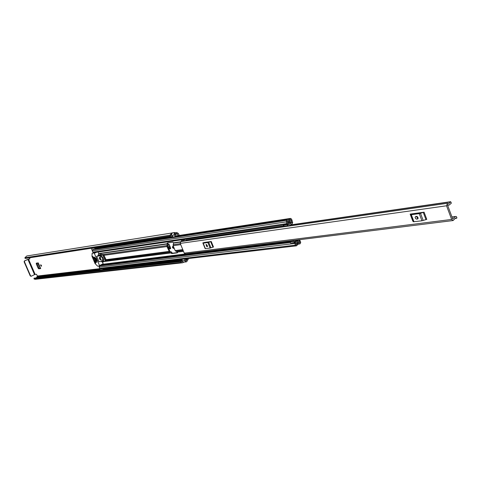 <?xml version="1.0" encoding="UTF-8"?>
<svg xmlns="http://www.w3.org/2000/svg" width="481" height="481" viewBox="0 0 481 481"><rect width="100%" height="100%" fill="white"/><g stroke="black" fill="none" stroke-linecap="round" stroke-linejoin="round"><path stroke-width="0.72" d="M37.079 263.606L38.871 267.755L38.107 268.109L36.309 263.967L37.079 263.606L36.941 263.071M40.53 268.338L39.532 268.47L38.871 267.755M173.22 246.873L173.617 247.661M170.683 248.388L168.669 248.659M29.876 258.682L24.405 260.924L27.898 259.355L34.53 274.633L35.137 274.41L28.505 259.127L29.828 258.91M174.705 232.551L173.942 234.614L175.583 236.64L173.058 237.025L171.422 235.005L172.18 232.954L176.846 232.509L178.469 233.544L179.251 235.443M41.444 265.458L40.711 264.724L40.753 265.554L41.48 266.288L41.444 265.458M173.533 247.408L172.505 246.519L172.457 247.553L173.491 248.449L173.533 247.408M36.309 263.967L36.279 263.173L38.246 262.885L40.705 268.572L38.769 268.825L39.532 268.47M38.107 268.109L38.769 268.825M168.049 244.546L169.156 244.39L170.557 247.769L170.521 248.743L168.801 248.99M36.279 277.898L37.464 276.022L36.424 274.254L35.137 274.41M175.583 236.64L176.244 235.882L174.801 234.175L175.066 233.592L177.02 233.598L178.277 235.594M29.774 258.934L29.551 257.786M188.63 258.507L186.73 261.718L186.171 261.886L184.824 260.991L184.572 258.982M187.686 258.616L186.051 260.798L185.51 258.874M182.016 259.283L182.269 261.285L183.616 262.175L186.171 261.886M171.296 234.506L170.502 236.033L25.427 258.423L24.916 258.117L24.886 257.786L169.853 235.215L170.316 236.009L25.271 258.405M33.929 278.337L180.862 261.538L181.096 262.446L34.121 279.046L34.151 278.144L181.121 261.291L182.503 261.682M172.144 232.966L26.762 255.976L24.886 257.786M172.066 232.924L169.853 235.215M172.126 232.918L174.687 232.509M181.096 262.446L182.612 262.77L184.007 262.133M34.121 279.046L35.396 279.293L182.612 262.77M180.862 261.538L33.971 278.265M25.355 258.423L170.316 236.009M28.505 259.127L27.898 259.355M34.53 274.633L31.385 276.172L30.574 275.841L24.441 261.742L24.11 261.79L24.405 260.924M31.031 276.22L30.237 275.884L24.11 261.79M24.735 260.87L24.441 261.742M170.593 247.865L169.757 247.98L168.091 247.21L170.202 246.921M40.41 268.061L38.083 262.909M38.041 262.915L40.32 268.073M40.278 268.073L37.752 262.957M446.542 205.784L451.641 219.438L453.09 220.551L455.603 218.013L456.667 218.242L456.914 217.797L456.391 216.576L455.405 216.48L452.663 218.843L447.577 205.195L447.733 204.786L449.218 205.032L451.376 203.108L450.643 201.695L449.007 203.499L447.516 203.253L446.542 205.784L180.225 243.398L184.247 253.15L185.432 253.932L453.09 220.551M410.143 214.105L424.08 212.181L426.785 219.372L421.957 220.791L413.426 221.747L412.824 221.176L410.143 214.105L410.521 214.147L413.203 221.224M203.06 242.845L211.243 241.498L213.486 247.006L210.125 248.052L205.153 248.629L202.958 243.2M180.225 243.398L180.874 241.612L183.333 241.234L447.516 203.253M283.856 225.896L185.955 240.061L185.413 240.939M180.874 241.612L181.602 240.734L181.571 239.827L184.68 239.514L184.65 241.047M186.971 253.74L187.536 254.329L189.706 254.058L190.266 253.331M189.141 253.469L189.706 254.058M183.027 241.3L183.754 240.422L183.724 239.514M422.138 212.452L420.268 213.047L412.319 214.135L412.037 213.841M415.722 216.468L415.127 217.286L415.638 218.584L416.51 219.114L417.887 218.813L418.079 217.929L417.58 216.895L416.708 216.366L415.722 216.468M416.185 216.408L418.055 218.494M413.426 221.747L410.521 214.147M410.738 214.646L411.303 214.712L413.997 221.819M421.957 220.791L419.252 213.624L411.303 214.712M419.252 213.624L420.49 213.311L423.196 220.484M425.956 219.576L423.25 212.392L420.49 213.311M423.25 212.392L424.08 212.181M210.095 241.654L204.106 242.484M205.994 244.637L206.824 246.663L207.383 246.573L206.457 244.576L205.994 244.637M206.583 244.582L207.582 246.2M202.976 242.634L205.405 248.659M210.125 248.052L207.882 242.556L203.174 243.2M207.882 242.556L208.712 242.334L210.955 247.835M212.933 247.15L210.69 241.648L208.712 242.334M210.69 241.648L211.243 241.498M173.124 245.695L175.15 250.595L177.206 251.912L177.375 252.856L171.771 253.571L169.577 252.092L166.931 246.555L167.328 242.965L172.95 242.141L173.569 243.091L173.124 245.695L180.736 244.637M290.819 221.308L292.22 220.797L291.54 219.077L290.536 218.398L288.323 220.526L286.91 220.31L286.243 221.879L286.923 223.587L287.921 224.272L289.941 222.276L291.901 222.426L288.925 222.937M291.42 221.218L290.698 219.468L288.48 221.603L287.073 221.392L287.764 223.19L289.778 221.2L291.57 221.23L292.695 222.006L292.346 223.641L289.075 225.829L284.487 226.419L283.411 225.246L283.531 224.825L287.199 224.284L288.546 224.904L291.925 222.493M167.941 242.869L168.122 244.312L167.647 246.194L169.841 251.244L171.248 251.87L172.487 253.204L177.525 252.561M298.767 239.797L296.723 242.111L295.49 241.895L294.799 243.47L295.472 245.166L296.428 245.839L298.737 243.669L300.03 243.879L300.715 242.304L300.042 240.596L299.164 241.035M94.883 249.398L94.252 247.799M283.501 224.916L93.645 252.681L92.821 252.176L92.28 250.896L92.851 249.705L286.91 220.31M296.428 245.839L100.487 268.861L99.693 268.356L99.152 267.087L99.747 265.891L290.386 242.52M294.168 242.604L290.476 243.055L290.271 241.823L293.969 241.366L294.522 242.773L295.057 241.149L298.106 239.881M92.202 250.505L91.252 248.262M102.267 270.19L100.547 270.154L99.922 268.675M99.08 266.684L99.182 266.294M299.507 240.662L300.042 240.596M299.651 239.688L299.098 241.077L296.849 243.188L295.593 243.037L296.302 244.763L298.605 242.592L299.897 242.803L299.254 241.023M294.408 240.344L293.969 241.366M290.271 241.823L290.716 240.801M290.476 243.055L294.522 242.773M285.401 226.359L284.487 226.419M283.411 225.246L287.079 224.711L287.199 224.284M287.079 224.711L288.161 225.89M287.758 225.697L284.085 226.232M100.547 270.154L102.032 269.979L101.503 268.741M102.032 269.979L102.627 270.094L103.066 268.554M93.392 249.627L92.713 248.04M103.277 259.8L103.643 259.752L102.405 256.836L102.038 256.89M95.533 258.195L95.172 258.243L96.398 261.129L96.759 261.081L95.533 258.195M100.156 257.762L100.884 259.223M100.703 258.64L99.369 257.395L99.375 258.82L100.709 260.071L100.703 258.64M99.777 257.443L100.908 259.716M95.653 263.161L94.372 260.347L95.316 263.173L95.599 263.035M97.607 266.179L95.028 263.504L91.985 256.343L92.111 253.301L94.023 253.024L94.33 253.337L99.531 265.584L99.513 265.945L97.607 266.179M93.975 259.253L92.743 256.313M99.555 265.927L103.156 264.123L103.15 263.774L99.531 265.584M96.729 262.289L95.911 260.323L95.587 260.365L96.374 262.229L96.663 262.091M95.364 259.067L94.541 257.094L94.216 257.143L95.01 259.006L95.292 258.868M96.074 262.373L93.891 257.185L93.561 257.233L95.725 262.313L96.008 262.175M92.791 256.427L92.478 256.445M93.777 259.355L93.909 259.055M102.525 262.289L103.15 263.774M102.206 261.983L101.034 261.484M101.142 255.321L99.369 254.93L99.555 255.904L96.657 256.307L98.966 261.748L101.858 261.375L102.543 262.283L103.926 261.472L101.142 255.321L103.499 254.449L106.157 259.89L106.163 260.606L105.261 261.051M96.657 256.307L99.411 255.387M98.166 252.02L98.689 253.246L98.172 255.561M92.508 256.571L93.627 259.199M100.848 254.221L102.663 254.569M106.157 259.89L105.183 261.099L103.926 261.472M105.303 261.009L102.736 254.936L101.311 255.297M102.736 254.936L104.124 255.086M99.85 255.591L100.499 257.131L101.665 256.974L101.232 255.946L99.85 255.591M102.387 261.58L103.337 260.912L102.898 259.884L101.731 260.041L102.387 261.58M96.946 260.967L95.743 258.129M101.521 256.626L100.499 257.131M37.464 276.022L99.904 268.657M170.947 235.017L171.398 234.944M174.952 234.391L177.609 233.976M182.143 260.768L184.698 260.474M186.285 260.648L185.786 260.708M174.777 233.886L175.727 233.736M36.562 277.387L100.487 270.003M103.03 269.709L182.125 260.57M185.618 260.167L186.574 260.059M37.121 276.731L100.216 269.372M103.193 269.023L182.065 259.824M185.558 259.415L187.241 259.223M37.247 276.671L100.198 269.324M103.187 268.975L182.058 259.764M185.552 259.361L187.38 259.145M176.022 232.708L176.461 232.636M30.237 275.884L30.574 275.841M171.693 235.45L174.212 235.059M167.791 245.382L169.468 245.148M169.985 246.392L167.851 246.687M184.247 253.15L451.641 219.438M185.81 240.199L283.928 225.998M290.181 225.09L450.475 201.888M454.731 218.452L456.553 218.218M452.693 218.897L453.072 218.849M290.392 224.952L450.553 201.743M183.754 240.422L181.602 240.734M183.207 241.252L181.054 241.564M416.72 219.114L417.736 218.536M417.502 219.011L417.923 218.771M206.824 246.663L207.57 246.278M175.15 250.595L182.78 249.591M173.551 242.803L180.549 241.799M288.985 222.859L291.901 222.426M98.587 253.565L167.358 243.693M177.393 252.11L183.495 251.329M103.95 261.58L171.176 252.916M102.91 264.243L186.995 253.764M190.248 253.355L290.686 240.837M298.01 239.923L298.779 239.827M173.569 243.091L180.285 242.129M173.07 244.703L180.345 243.681M177.206 251.912L183.405 251.112M175.787 251.286L183.081 250.33M106.073 259.686L168.939 251.413M104.215 255.297L166.931 246.555M98.497 253.836L167.37 243.981M98.046 255.267L99.314 255.086M103.643 254.479L166.883 245.575M101.527 261.694L102.056 261.628M104.455 261.315L170.989 252.717M106.265 260.353L169.577 252.092M94.703 248.827L172.944 236.899M175.727 236.472L289.833 219.077M297.907 244.017L299.615 243.813M288.804 223.136L291.883 222.685M92.28 250.896L286.243 221.879M92.821 252.176L286.923 223.587M289.165 222.661L290.789 222.42M99.693 268.356L295.472 245.166M99.152 267.087L294.799 243.47M101.118 265.145L290.29 241.775M294.997 241.191L298.064 240.813M102.267 264.568L187.235 254.01M190.007 253.667L290.464 241.179M296.897 240.386L298.527 240.181M102.411 264.496L187.175 253.956M190.061 253.595L290.5 241.101M297.15 240.278L298.707 240.085M290.975 221.368L291.288 221.326M290.404 241.348L294.101 240.891M171.23 253.042L171.939 252.675M168.019 243.2L167.304 243.566M172.487 253.204L171.771 253.571M95.172 252.459L94.023 253.024M94.33 253.337L96.519 252.26M104.058 261.526L102.543 262.283L104.052 261.526M103.77 255.267L105.802 260.071M103.499 254.449L102.483 254.954M99.423 254.924L100.944 254.172M174.771 234.079L176.389 233.826M175.908 232.66L176.846 232.509M30.868 276.268L31.199 276.226M167.797 245.364L169.462 245.13M38.173 262.897L40.626 268.56M447.601 205.261L449.218 205.032M451.954 216.925L455.405 216.48M185.955 240.061L283.838 225.872M290.44 224.916L450.643 201.695M454.689 218.494L456.667 218.242M205.153 248.629L202.922 243.176M94.529 248.424L172.577 236.472M176.22 235.912L290.536 218.398M287.343 224.356L287.921 224.272M289.009 222.829L291.258 222.499M297.757 244.15L300.03 243.879M294.745 241.985L295.49 241.895M287.181 221.795L288.48 221.603M289.4 221.26L289.778 221.2M290.885 221.332L291.57 221.23M298.016 242.665L298.605 242.592M295.707 243.326L296.849 243.188M285.023 226.509L288.696 225.98M100.89 270.37L102.375 270.196M99.531 265.939L103.156 264.123M105.183 261.099L106.163 260.606M99.369 254.93L100.884 254.172"/></g></svg>
